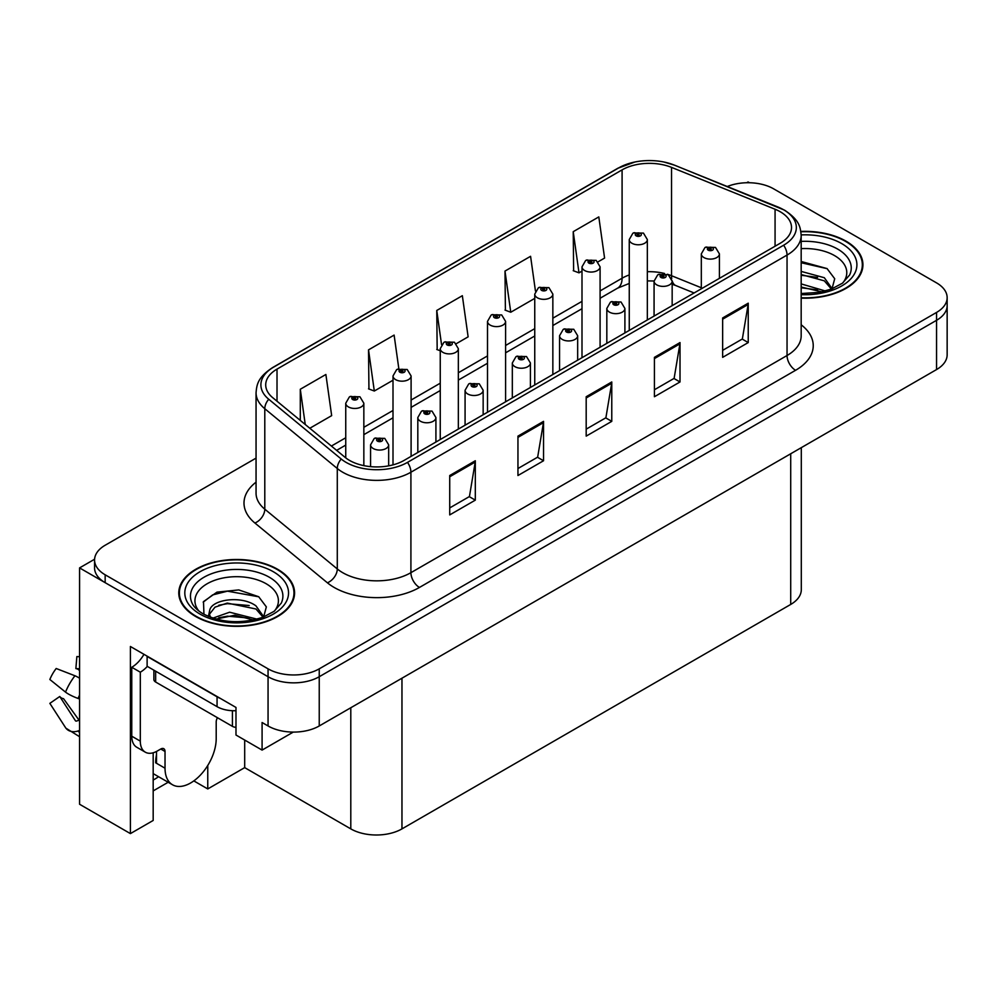 <?xml version="1.0" encoding="UTF-8"?>
<svg xmlns="http://www.w3.org/2000/svg" width="997" height="997" viewBox="0 0 997 997"><rect width="100%" height="100%" fill="white"/><g stroke="black" fill="none" stroke-linecap="round" stroke-linejoin="round"><path stroke-width="1.5" d="M153.177 752.785L153.177 820.456L130.408 833.604L130.408 646.492L235.99 707.446L235.99 735.026L262.086 750.093L262.086 722.513L268.056 725.966A36.179 20.887 0 0 0 319.239 725.966L936.557 369.563A36.179 20.887 0 0 0 947.15 354.782L947.15 305.543A36.179 20.887 0 0 1 936.557 320.311A36.179 20.887 0 0 0 947.15 305.543L947.15 297.667A36.179 20.887 0 0 0 936.557 282.886L773.647 188.844A36.179 20.887 0 0 0 727.312 186.501M293.28 732.085L262.086 750.093M749.432 182.738L748.062 181.953L746.691 182.738M256.055 458.122L105.159 545.247A36.179 20.887 0 0 0 94.565 560.015A36.179 20.887 0 0 0 105.159 574.795L268.056 668.837A36.179 20.887 0 0 0 319.239 668.837L319.239 676.726L936.557 320.311L319.239 676.726A36.179 20.887 0 0 1 268.056 676.726A36.179 20.887 0 0 0 319.239 676.726L319.239 725.966M130.408 833.604L79.573 804.255L79.573 567.904L268.056 676.726L105.159 582.672A36.179 20.887 0 0 1 94.565 567.904L94.565 560.015M94.59 559.23L79.573 567.904M801.301 447.641L801.301 589.663A36.179 20.887 180 0 1 790.708 604.444L401.965 828.881A36.179 20.887 180 0 1 350.794 828.881L244.689 767.628L244.689 740.048M244.689 767.628L207.762 788.939L207.762 765.472M193.829 780.9L207.762 788.939M153.177 790.908L168.169 782.259M153.177 780.015A38.596 22.283 120 0 0 158.535 776.7M801.177 298.128A57.901 33.424 0 0 0 862.928 264.766A57.901 33.424 0 0 0 845.979 241.137A57.901 33.424 0 0 0 800.853 231.429M277.615 569.275A57.901 33.424 0 0 0 214.517 562.034A57.901 33.424 0 0 0 178.775 592.916A57.901 33.424 0 0 0 195.736 616.545A57.901 33.424 0 0 0 258.834 623.798A57.901 33.424 0 0 0 294.576 592.916A57.901 33.424 0 0 0 277.615 569.275M179.385 595.982A57.901 33.424 0 0 0 179.186 596.854M780.215 211.738A38.596 22.283 180 0 1 791.518 227.49A38.596 22.283 180 0 1 780.215 243.256L404.097 460.402A38.596 22.283 180 0 1 345.186 457.424L272.692 397.653A38.596 22.283 180 0 1 265.713 384.867A38.596 22.283 180 0 1 277.016 369.114L622.091 169.876A38.596 22.283 180 0 1 671.529 167.384L775.068 209.245A38.596 22.283 180 0 1 780.215 211.738M783.63 209.769A43.419 25.075 0 0 0 777.834 206.965L674.296 165.103A43.419 25.075 0 0 0 663.865 162A43.419 25.075 0 0 0 634.915 162A43.419 25.075 0 0 0 618.688 167.907L273.602 367.145A43.419 25.075 0 0 0 268.741 399.249L341.236 459.031A43.419 25.075 0 0 0 407.511 462.371L783.63 245.225A43.419 25.075 0 0 0 783.63 209.769M449.722 475.519L449.722 514.913L475.307 500.145L475.307 460.751L449.722 475.519M449.722 507.922L469.437 496.543L475.208 462.06A9.646 5.571 -120 0 0 475.307 460.751M469.263 496.643L475.307 500.145M517.954 436.125L517.954 475.519L543.539 460.751L543.539 421.357L517.954 436.125M517.954 468.528L537.657 457.149L543.44 422.666A9.646 5.571 -120 0 0 543.539 421.357M537.495 457.262L543.539 460.751M722.651 317.956L722.651 357.35L748.236 342.569L748.236 303.175L722.651 317.956M722.651 350.358L742.354 338.98L748.136 304.484A9.646 5.571 -120 0 0 748.236 303.175M742.179 339.08L748.236 342.569M654.418 357.35L654.418 396.731L680.004 381.963L680.004 342.569L654.418 357.35M654.418 389.752L674.122 378.374L679.904 343.878A9.646 5.571 -120 0 0 680.004 342.569M673.947 378.474L680.004 381.963M586.186 396.731L586.186 436.125L611.772 421.357L611.772 381.963L586.186 396.731M586.186 429.146L605.889 417.768L611.672 383.272A9.646 5.571 -120 0 0 611.772 381.963M605.715 417.868L611.772 421.357M319.239 668.837L936.557 312.435A36.179 20.887 0 0 0 947.15 297.667M309.805 428.261L331.665 415.637L325.882 374.486L300.296 389.254L300.296 420.422M535.451 291.037L530.578 256.304L504.993 271.072L505.404 310.229M598.063 261.837L604.581 258.073L598.811 216.91L573.225 231.678L573.636 270.835M398.825 368.653L394.114 335.092L368.529 349.86L368.94 389.017M456.314 343.678L468.129 336.849L462.346 295.698L436.761 310.466L437.172 349.623M440.25 350.77L436.761 349.473M436.761 310.466L441.546 344.576M504.993 271.072L510.763 312.235L534.753 298.39M510.763 312.235L504.993 310.079M573.225 231.678L578.995 272.842L581.999 271.109M578.995 272.842L573.225 270.685M368.529 349.86L374.311 391.023L393.005 380.231M374.311 391.023L368.529 388.855M300.296 389.254L305.244 424.498M294.165 596.854A57.901 33.424 0 0 0 293.965 595.982M862.53 268.716A57.901 33.424 0 0 0 862.33 267.844M363.843 465.636L363.843 403.224A9.048 5.222 180 0 1 358.259 408.06A9.048 5.222 180 0 1 348.402 406.926A9.048 5.222 180 0 1 345.747 403.224L349.361 396.956A6.032 3.627 57.8 0 1 352.577 397.13A3.016 1.745 0 0 0 352.664 399.535A3.016 1.745 0 0 0 356.926 399.535A3.016 1.745 0 0 0 356.926 397.08A3.016 1.745 0 0 0 352.764 397.018L353.985 397.791A1.209 0.698 180 0 1 355.256 398.95A1.209 0.698 180 0 1 353.947 398.8L352.577 397.13M353.985 398.825L353.985 397.791M352.764 397.018A6.032 3.327 -117.9 0 0 349.947 396.619A6.032 3.327 -117.9 0 0 349.673 396.781M353.947 398.8A1.209 0.698 180 0 1 353.91 397.84M388.668 465.848L388.668 444.836A9.048 5.222 180 0 1 383.085 449.659A9.048 5.222 180 0 1 373.227 448.525A9.048 5.222 180 0 1 370.572 444.836L374.174 438.555A6.032 3.627 57.8 0 1 377.389 438.742A3.016 1.745 0 0 0 377.489 441.148A3.016 1.745 0 0 0 381.751 441.148A3.016 1.745 0 0 0 381.751 438.68A3.016 1.745 0 0 0 377.576 438.63L378.798 439.403A1.209 0.698 180 0 1 380.081 440.562A1.209 0.698 180 0 1 378.723 439.44L377.389 438.742M378.798 440.425L378.798 439.403M377.576 438.63A6.032 3.327 -117.9 0 0 374.76 438.219A6.032 3.327 -117.9 0 0 374.498 438.393M378.723 440.387L378.723 439.44M411.1 456.364L411.1 375.956A9.048 5.222 180 0 1 405.505 380.779A9.048 5.222 180 0 1 395.647 379.645A9.048 5.222 180 0 1 393.005 375.956L396.607 369.675A6.032 3.627 57.8 0 1 399.822 369.85A3.016 1.745 0 0 0 399.922 372.255A3.016 1.745 0 0 0 404.184 372.255A3.016 1.745 0 0 0 404.184 369.8A3.016 1.745 0 0 0 400.009 369.737L401.23 370.51A1.209 0.698 180 0 1 402.514 371.669A1.209 0.698 180 0 1 401.193 371.52L399.822 369.85M401.23 371.545L401.23 370.51M400.009 369.737A6.032 3.327 -117.9 0 0 397.192 369.339A6.032 3.327 -117.9 0 0 396.931 369.513M401.193 371.52A1.209 0.698 180 0 1 401.155 370.56M458.346 429.084L458.346 348.676A9.048 5.222 180 0 1 452.763 353.499A9.048 5.222 180 0 1 442.905 352.365A9.048 5.222 180 0 1 440.25 348.676L443.864 342.395A6.032 3.627 57.8 0 1 447.08 342.569A3.016 1.745 0 0 0 447.167 344.974A3.016 1.745 0 0 0 451.429 344.974A3.016 1.745 0 0 0 451.429 342.519A3.016 1.745 0 0 0 447.267 342.457L448.488 343.23A1.209 0.698 180 0 1 449.759 344.389A1.209 0.698 180 0 1 448.413 343.28L447.08 342.569M448.488 344.264L448.488 343.23M447.267 342.457A6.032 3.327 -117.9 0 0 444.438 342.058A6.032 3.327 -117.9 0 0 444.176 342.233M448.413 344.214L448.413 343.28M505.591 401.803L505.591 321.395A9.048 5.222 180 0 1 500.008 326.218A9.048 5.222 180 0 1 490.15 325.084A9.048 5.222 180 0 1 487.508 321.395L491.11 315.114A6.032 3.627 57.8 0 1 494.325 315.289A3.016 1.745 0 0 0 494.412 317.694A3.016 1.745 0 0 0 498.687 317.694A3.016 1.745 0 0 0 498.687 315.239A3.016 1.745 0 0 0 494.512 315.189L495.733 315.949A1.209 0.698 180 0 1 497.005 317.108A1.209 0.698 180 0 1 495.659 315.999L494.325 315.289M495.733 316.984L495.733 315.949M494.512 315.189A6.032 3.327 -117.9 0 0 491.695 314.778A6.032 3.327 -117.9 0 0 491.421 314.952M495.659 316.934L495.659 315.999M435.913 442.032L435.913 417.556A9.048 5.222 180 0 1 430.33 422.379A9.048 5.222 180 0 1 420.472 421.257A9.048 5.222 180 0 1 417.818 417.556L421.432 411.275A6.032 3.627 57.8 0 1 424.647 411.462A3.016 1.745 0 0 0 424.734 413.867A3.016 1.745 0 0 0 428.997 413.867A3.016 1.745 0 0 0 428.997 411.4A3.016 1.745 0 0 0 424.834 411.35L426.055 412.122A1.209 0.698 180 0 1 427.327 413.281A1.209 0.698 180 0 1 426.018 413.132L426.055 412.122M424.834 411.35A6.032 3.327 -117.9 0 0 422.005 410.938A6.032 3.327 -117.9 0 0 421.743 411.113M425.981 413.107L424.647 411.462M426.018 413.132A1.209 0.698 180 0 1 425.981 412.16M483.159 414.752L483.159 390.276A9.048 5.222 180 0 1 477.575 395.099A9.048 5.222 180 0 1 467.718 393.977A9.048 5.222 180 0 1 465.076 390.276L468.677 383.995A6.032 3.627 57.8 0 1 471.893 384.181A3.016 1.745 0 0 0 471.98 386.587A3.016 1.745 0 0 0 476.254 386.587A3.016 1.745 0 0 0 476.254 384.119A3.016 1.745 0 0 0 472.08 384.069L473.301 384.842A1.209 0.698 180 0 1 474.584 386.001A1.209 0.698 180 0 1 473.226 384.879L471.893 384.181M473.301 385.864L473.301 384.842M472.08 384.069A6.032 3.327 -117.9 0 0 469.263 383.671A6.032 3.327 -117.9 0 0 468.989 383.833M473.226 385.827L473.226 384.879M530.416 387.472L530.416 362.995A9.048 5.222 180 0 1 524.833 367.831A9.048 5.222 180 0 1 514.975 366.697A9.048 5.222 180 0 1 512.321 362.995L515.935 356.727A6.032 3.627 57.8 0 1 519.15 356.901A3.016 1.745 0 0 0 519.238 359.306A3.016 1.745 0 0 0 523.5 359.306A3.016 1.745 0 0 0 523.5 356.839A3.016 1.745 0 0 0 519.325 356.789L520.559 357.562A1.209 0.698 180 0 1 521.83 358.721A1.209 0.698 180 0 1 520.509 358.571L519.15 356.901M520.559 358.584L520.559 357.562M519.325 356.789A6.032 3.327 -117.9 0 0 516.508 356.39A6.032 3.327 -117.9 0 0 516.247 356.552M520.509 358.571A1.209 0.698 180 0 1 520.484 357.599M577.662 360.191L577.662 335.715A9.048 5.222 180 0 1 572.079 340.55A9.048 5.222 180 0 1 562.221 339.416A9.048 5.222 180 0 1 559.566 335.715L563.18 329.446A6.032 3.627 57.8 0 1 566.396 329.621A3.016 1.745 0 0 0 566.483 332.026A3.016 1.745 0 0 0 570.745 332.026A3.016 1.745 0 0 0 570.745 329.571A3.016 1.745 0 0 0 566.583 329.508L567.804 330.281A1.209 0.698 180 0 1 569.075 331.44A1.209 0.698 180 0 1 567.767 331.291L567.804 330.281M566.583 329.508A6.032 3.327 -117.9 0 0 563.766 329.11A6.032 3.327 -117.9 0 0 563.492 329.272M567.729 331.266L566.396 329.621M567.767 331.291A1.209 0.698 180 0 1 567.729 330.331M165.028 751.476L160.766 749.009A6.032 3.477 -60 0 1 163.782 748.71A6.032 3.477 -60 0 1 165.028 751.476L165.028 768.213A36.179 20.887 120 0 0 172.531 784.776A36.179 20.887 120 0 0 190.614 782.981A36.179 20.887 120 0 0 216.199 738.665L216.199 721.928A6.032 3.477 -60 0 1 217.458 717.728M156.504 762.306L155.657 762.792L156.504 763.291L156.504 751.451M155.657 762.792A36.179 20.887 -60 0 1 156.504 754.741M79.573 720.121A13.273 10.543 -37.9 0 0 78.078 720.544L76.57 721.043A1.209 0.96 142.1 0 1 75.423 720.731L59.758 696.492A16.55 9.559 120 0 0 63.534 698.673L79.087 720.245M79.573 670.669A16.55 9.559 120 0 0 75.872 668.588L79.573 668.775M59.758 696.492L49.85 703.359L65.515 727.598A13.273 10.543 -37.9 0 0 65.939 728.196A13.273 10.543 -37.9 0 0 78.078 730.963L79.573 730.465M79.573 678.222A13.273 2.48 37.7 0 0 74.949 675.767L56.193 668.501A27.742 16.014 120 0 0 49.85 679.493L65.515 692.105A13.273 2.48 -157.7 0 0 78.078 698.448L79.573 698.984M79.573 656.711L76.856 656.574L75.872 668.588M160.766 749.009L157.352 750.978A24.127 13.933 -60 0 1 145.3 752.174L136.763 747.252A24.127 13.933 -60 0 1 131.766 736.21L131.766 667.267A24.127 13.933 120 0 0 143.954 654.319M147.319 666.395A24.127 13.933 -60 0 1 140.303 672.19L131.766 667.267M145.3 752.174A24.127 13.933 -60 0 1 140.303 741.132L140.303 672.19M220.262 698.361A24.127 13.933 180 0 1 217.059 696.816L147.12 656.437A24.127 13.933 0 0 0 147.394 656.3M217.059 696.816L217.059 706.661A24.127 13.933 0 0 0 235.99 710.699M147.12 656.437L147.12 666.283L217.059 706.661M801.177 248.652A41.737 24.102 180 0 1 834.551 255.606A41.737 24.102 180 0 1 842.789 282.936M831.76 289.741L834.713 278.736L827.061 268.579L801.177 261.488M800.903 231.778A57.29 33.075 180 0 1 845.543 241.386A57.29 33.075 180 0 1 862.33 264.766A57.29 33.075 180 0 1 801.177 297.779M801.177 283.908L825.416 290.999M801.177 287.049L821.852 291.859M801.177 271.408L824.32 277.714L832.183 288.769M801.177 274.536L824.32 280.842L831.423 289.068M801.177 262.734L827.198 268.679M801.177 275.247L817.577 277.403M801.177 287.747L817.602 289.915M198.926 611.074A41.737 24.102 180 0 1 212.66 581.077A41.737 24.102 180 0 1 266.187 583.756A41.737 24.102 180 0 1 274.424 611.074M263.395 617.891L266.349 606.886L258.697 596.729L238.769 589.925L216.997 592.131L203.5 601.602L203.924 613.728M277.191 569.524A57.29 33.075 180 0 1 293.965 592.916A57.29 33.075 180 0 1 258.597 623.474A57.29 33.075 180 0 1 196.16 616.308A57.29 33.075 180 0 1 179.385 592.916A57.29 33.075 180 0 1 214.754 562.358A57.29 33.075 180 0 1 277.191 569.524M212.872 618.128L229.622 612.208L257.052 619.149M216.013 619.075L234.818 615.211L253.487 620.009M208.41 616.458L209.706 610.301A27.268 15.74 0 0 0 209.407 612.607A27.268 15.74 0 0 0 210.679 617.355M209.706 610.301C211.676 599.446 241.486 595.134 255.955 605.864L263.819 616.906M209.532 614.127L215.003 607.161L227.266 603.085L255.955 608.993L263.058 617.205M153.887 670.183L153.887 679.58A6.032 3.477 0 0 0 155.657 682.035L232.413 726.352A6.032 3.477 0 0 0 235.99 727.349M203.189 602.163L212.635 594.922L227.466 591.171L258.834 596.817M218.767 605.254L227.466 603.671L249.213 605.54M218.804 617.754L227.466 616.183L249.238 618.053M552.849 374.523L552.849 294.115A9.048 5.222 180 0 1 547.266 298.938A9.048 5.222 180 0 1 537.408 297.804A9.048 5.222 180 0 1 534.753 294.115L538.355 287.834A6.032 3.627 57.8 0 1 541.57 288.008A3.016 1.745 0 0 0 541.67 290.414A3.016 1.745 0 0 0 545.932 290.414A3.016 1.745 0 0 0 545.932 287.959A3.016 1.745 0 0 0 541.757 287.909L542.979 288.669A1.209 0.698 180 0 1 544.262 289.828A1.209 0.698 180 0 1 542.904 288.719L541.57 288.008M542.979 289.703L542.979 288.669M541.757 287.909A6.032 3.327 -117.9 0 0 538.941 287.497A6.032 3.327 -117.9 0 0 538.679 287.672M542.904 289.653L542.904 288.719M600.094 347.243L600.094 266.835A9.048 5.222 180 0 1 594.511 271.658A9.048 5.222 180 0 1 584.653 270.523A9.048 5.222 180 0 1 581.999 266.835L585.613 260.553A6.032 3.627 57.8 0 1 588.828 260.728A3.016 1.745 0 0 0 588.915 263.133A3.016 1.745 0 0 0 593.178 263.133A3.016 1.745 0 0 0 593.178 260.678A3.016 1.745 0 0 0 589.015 260.628L590.236 261.401A1.209 0.698 180 0 1 591.508 262.547A1.209 0.698 180 0 1 590.199 262.398L590.236 261.401M589.015 260.628A6.032 3.327 -117.9 0 0 586.186 260.217A6.032 3.327 -117.9 0 0 585.924 260.391M590.162 262.373L588.828 260.728M590.199 262.398A1.209 0.698 180 0 1 590.162 261.438M647.34 319.962L647.34 239.554A9.048 5.222 180 0 1 641.756 244.377A9.048 5.222 180 0 1 631.899 243.243A9.048 5.222 180 0 1 629.257 239.554L632.858 233.273A6.032 3.627 57.8 0 1 636.074 233.448A3.016 1.745 0 0 0 636.161 235.865A3.016 1.745 0 0 0 640.435 235.865A3.016 1.745 0 0 0 640.435 233.398A3.016 1.745 0 0 0 636.26 233.348L637.482 234.121A1.209 0.698 180 0 1 638.765 235.267A1.209 0.698 180 0 1 637.407 234.158L636.074 233.448M637.482 235.142L637.482 234.121M636.26 233.348A6.032 3.327 -117.9 0 0 633.444 232.937A6.032 3.327 -117.9 0 0 633.17 233.111M637.407 235.105L637.407 234.158M624.907 332.911L624.907 308.447A9.048 5.222 180 0 1 619.324 313.27A9.048 5.222 180 0 1 609.466 312.136A9.048 5.222 180 0 1 606.824 308.447L610.426 302.166A6.032 3.627 57.8 0 1 613.641 302.34A3.016 1.745 0 0 0 613.741 304.746A3.016 1.745 0 0 0 618.003 304.746A3.016 1.745 0 0 0 618.003 302.29A3.016 1.745 0 0 0 613.828 302.228L615.049 303.001A1.209 0.698 180 0 1 616.333 304.16A1.209 0.698 180 0 1 615.012 304.01L615.049 303.001M613.828 302.228A6.032 3.327 -117.9 0 0 611.011 301.829A6.032 3.327 -117.9 0 0 610.75 302.004M614.975 303.985L613.641 302.34M615.012 304.01A1.209 0.698 180 0 1 614.975 303.051M672.165 305.63L672.165 281.166A9.048 5.222 180 0 1 666.582 285.989A9.048 5.222 180 0 1 656.724 284.855A9.048 5.222 180 0 1 654.069 281.166L657.684 274.885A6.032 3.627 57.8 0 1 660.899 275.06A3.016 1.745 0 0 0 660.986 277.465A3.016 1.745 0 0 0 665.248 277.465A3.016 1.745 0 0 0 665.248 275.01A3.016 1.745 0 0 0 661.086 274.948L662.307 275.72A1.209 0.698 180 0 1 663.578 276.879A1.209 0.698 180 0 1 662.27 276.73L660.899 275.06M662.307 276.755L662.307 275.72M661.086 274.948A6.032 3.327 -117.9 0 0 658.257 274.549A6.032 3.327 -117.9 0 0 657.995 274.723M662.27 276.73A1.209 0.698 180 0 1 662.232 275.77M719.41 278.362L719.41 253.886A9.048 5.222 180 0 1 713.827 258.709A9.048 5.222 180 0 1 703.969 257.575A9.048 5.222 180 0 1 701.315 253.886L704.929 247.605A6.032 3.627 57.8 0 1 708.144 247.779A3.016 1.745 0 0 0 708.231 250.185A3.016 1.745 0 0 0 712.494 250.185A3.016 1.745 0 0 0 712.494 247.73A3.016 1.745 0 0 0 708.331 247.68L709.552 248.44A1.209 0.698 180 0 1 710.824 249.599A1.209 0.698 180 0 1 709.515 249.449L708.144 247.779M709.552 249.474L709.552 248.44M708.331 247.68A6.032 3.327 -117.9 0 0 705.515 247.268A6.032 3.327 -117.9 0 0 705.24 247.443M709.515 249.449A1.209 0.698 180 0 1 709.478 248.49M936.557 369.563L936.557 312.435M268.056 725.966L268.056 668.837M401.965 828.881L401.965 678.197M790.708 604.444L790.708 453.76M350.794 828.881L350.794 707.745M801.177 324.785A60.306 34.82 180 0 1 795.569 370.298L419.45 587.445A12.064 6.967 60 0 1 410.914 572.677L787.044 355.518A48.242 27.854 0 0 0 801.177 335.827L801.177 235.379A48.242 27.854 180 0 1 787.044 255.07A12.064 6.967 -120 0 0 783.63 245.225M419.45 587.445A60.306 34.82 180 0 1 334.157 587.445A60.306 34.82 180 0 1 327.402 582.796L254.908 523.026A60.306 34.82 180 0 1 256.055 482.162M342.694 572.677A48.242 27.854 0 0 0 410.914 572.677L410.914 472.217A48.242 27.854 180 0 1 337.285 468.503L264.791 408.72A48.242 27.854 180 0 1 256.055 392.743L256.055 493.203A48.242 27.854 0 0 0 264.791 509.18L337.285 568.951A48.242 27.854 0 0 0 342.694 572.677M778.582 207.276A12.064 5.646 112 0 0 778.196 207.077A12.064 5.646 112 0 0 777.834 206.965M634.915 162L617.766 168.294A12.064 6.967 60 0 1 618.688 167.907M273.602 367.145A12.064 6.967 -120 0 0 272.692 367.532C257.887 377.29 256.777 384.368 256.055 392.743M268.741 399.249A12.064 8.063 129.5 0 0 264.791 408.72L264.791 509.18A12.064 8.063 -50.5 0 1 254.908 523.026M675.006 165.39A12.064 5.646 112 0 0 674.657 165.215A12.064 5.646 112 0 0 674.296 165.103M341.236 459.031A12.064 8.063 129.5 0 0 337.285 468.503L337.285 568.951A12.064 8.063 -50.5 0 1 327.402 582.796M407.511 462.371A12.064 6.967 60 0 1 410.914 472.217L787.044 255.07L787.044 355.518A12.064 6.967 60 0 0 795.569 370.298M105.159 574.795L105.159 582.672M277.016 369.114L277.016 401.218M775.068 209.245L775.068 246.222M671.529 167.384L671.529 275.72A38.596 22.283 0 0 0 667.342 274.25M701.315 287.759L671.529 275.72A21.71 10.169 -68 0 0 671.729 278.724M664.588 273.49A38.596 22.283 0 0 0 647.34 271.72M629.257 274.96A38.596 22.283 0 0 0 622.091 278.213L600.094 290.912M622.091 169.876L622.091 278.213A21.71 12.537 60 0 1 617.604 288.145L600.094 298.253M581.999 301.356L552.849 318.193M534.753 328.636L505.591 345.473M487.508 355.917L458.346 372.753M440.25 383.197L411.1 400.034M393.005 410.477L363.843 427.314M345.747 437.758L331.39 446.045M694.111 292.968L675.841 285.578A21.71 10.169 -68 0 1 672.152 280.743M586.186 397.99L611.672 383.272M654.418 358.596L679.904 343.878M722.651 319.202L748.136 304.484M517.954 437.384L543.44 422.666M449.722 476.765L475.208 462.06M165.028 768.213L156.504 763.291M74.949 675.767A41.263 23.816 120 0 0 65.515 692.105M78.078 730.963A37.811 21.822 120 0 0 79.573 732.608M79.573 695.083A37.811 21.822 120 0 0 78.078 698.448M140.303 741.132L131.766 736.21M801.177 241.386A46.211 26.682 180 0 1 837.717 249.113A46.211 26.682 180 0 1 849.618 275.01L842.415 283.21L831.411 289.068L819.272 292.37L801.177 293.517M801.164 234.906A51.869 29.947 180 0 1 841.705 243.592A51.869 29.947 180 0 1 852.186 277.253A51.869 29.947 180 0 1 801.177 294.638M192.097 603.16A46.211 26.682 180 0 1 213.458 573.038A46.211 26.682 180 0 1 269.352 577.251A46.211 26.682 180 0 1 281.254 603.16L274.063 611.348L263.058 617.205C241.311 624.134 221.297 622.988 203.014 613.791C197.244 610.251 193.605 606.699 192.097 603.16M273.352 571.742A51.869 29.947 180 0 1 273.352 614.09A51.869 29.947 180 0 1 199.998 614.09A51.869 29.947 180 0 1 199.998 571.742A51.869 29.947 180 0 1 273.352 571.742M232.413 726.352L232.413 710.711M155.657 682.035L155.657 671.205M801.177 235.379C800.367 227.079 799.694 220.25 784.539 210.155L674.657 165.215L663.865 162M617.766 168.294L272.692 367.532M675.841 285.578L672.165 284.245M654.069 280.992L647.34 280.892M629.257 283.46L617.604 288.145M581.999 308.709L552.849 325.533M534.753 335.989L505.591 352.813M487.508 363.257L458.346 380.094M440.25 390.537L411.1 407.374M393.005 417.818L363.843 434.655M345.747 445.098L336.625 450.37M363.843 403.224L359.942 396.781L349.947 396.619M345.747 457.885L345.747 403.224M388.668 444.836L384.767 438.381L374.76 438.219M370.572 466.633L370.572 444.836M411.1 375.956L407.2 369.501L397.192 369.339M393.005 464.876L393.005 375.956M458.346 348.676L454.445 342.22L444.438 342.058M440.25 439.527L440.25 348.676M505.591 321.395L501.69 314.94L491.695 314.778M487.508 412.247L487.508 321.395M435.913 417.556L432.013 411.1L422.005 410.938M417.818 452.476L417.818 417.556M483.159 390.276L479.27 383.82L469.263 383.671M465.076 425.196L465.076 390.276M530.416 362.995L526.516 356.54L516.508 356.39M512.321 397.915L512.321 362.995M577.662 335.715L573.761 329.272L563.766 329.11M559.566 370.635L559.566 335.715M172.531 784.776L153.177 773.61M79.573 736.721L65.939 728.196M862.33 264.766L862.33 269.589M293.965 592.916L293.965 597.726M179.385 592.916L179.385 597.726M552.849 294.115L548.948 287.659L538.941 287.497M534.753 384.967L534.753 294.115M600.094 266.835L596.194 260.379L586.186 260.217M581.999 357.686L581.999 266.835M647.34 239.554L643.451 233.099L633.444 232.937M629.257 330.406L629.257 239.554M624.907 308.447L621.019 301.991L611.011 301.829M606.824 343.367L606.824 308.447M672.165 281.166L668.264 274.711L658.257 274.549M654.069 316.086L654.069 281.166M719.41 253.886L715.51 247.43L705.515 247.268M701.315 288.806L701.315 253.886"/></g></svg>
